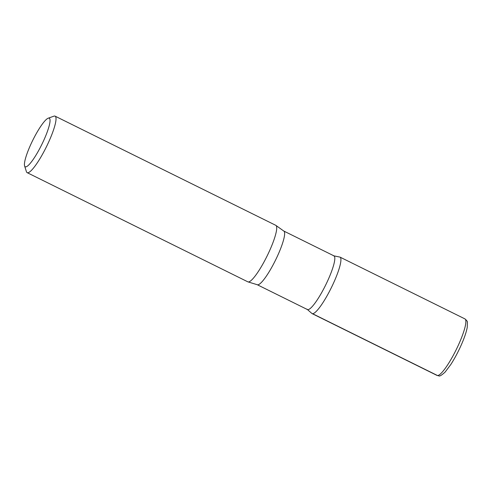 <?xml version="1.0" encoding="UTF-8"?>
<svg xmlns="http://www.w3.org/2000/svg" width="492" height="492" viewBox="0 0 492 492"><rect width="100%" height="100%" fill="white"/><g stroke="black" fill="none" stroke-linecap="round" stroke-linejoin="round"><path stroke-width="0.74" d="M25.658 166.874A27.103 4.988 116.3 0 1 24.6 165.933A27.103 4.988 116.3 0 1 32.773 140.269A27.103 4.988 116.3 0 1 48.216 118.203A27.103 4.988 116.3 0 1 43.321 141.333A27.103 4.988 116.3 0 1 25.658 166.874M48.216 118.203L53.886 116.174A31.519 5.799 116.3 0 1 55.104 116.155A31.519 5.799 116.3 0 1 46.931 145.743A31.519 5.799 116.3 0 1 27.663 172.772A31.519 5.799 116.3 0 1 27.152 172.655A31.519 5.799 116.3 0 1 26.427 171.677L24.6 165.933M307.875 309.646A29.944 5.51 116.3 0 1 307.395 309.536L257.218 284.708A29.944 5.51 116.3 0 0 257.697 284.819A29.944 5.51 116.3 0 0 276.006 259.143A29.944 5.51 116.3 0 0 283.773 231.037L333.951 255.858A29.944 5.51 116.3 0 1 326.184 283.964A29.944 5.51 116.3 0 1 307.875 309.646M312.568 313.705A31.506 5.793 116.3 0 1 312.057 313.588A31.506 5.793 -63.7 0 0 312.568 313.705A31.506 5.793 -63.7 0 0 331.829 286.682A31.506 5.793 -63.7 0 0 339.997 257.107A31.506 5.793 116.3 0 1 331.829 286.682A31.506 5.793 116.3 0 1 312.568 313.705L437.517 375.531A31.519 5.799 116.3 0 1 437.007 375.414L438.815 375.845C439.491 376.534 441.582 375.298 445.082 372.124L450.777 364.554C454.959 358.053 458.747 350.845 462.142 342.936C464.786 336.682 466.49 331.479 467.24 327.328L467.4 322.371C467.597 321.608 466.779 320.458 464.958 318.914A31.519 5.799 116.3 0 1 456.785 348.502A31.519 5.799 116.3 0 1 437.517 375.531M55.104 116.155L275.797 225.336A31.519 5.799 116.3 0 1 276.092 225.545A31.519 5.799 116.3 0 1 267.199 255.791A31.519 5.799 116.3 0 1 248.355 281.953A31.519 5.799 116.3 0 1 248.196 281.941A31.519 5.799 116.3 0 1 247.845 281.836L27.152 172.655M306.959 309.142L312.057 313.588L437.007 375.414M333.373 255.748L339.997 257.107L464.958 318.914M248.196 281.941L257.218 284.708M276.092 225.545L283.773 231.037"/></g></svg>

